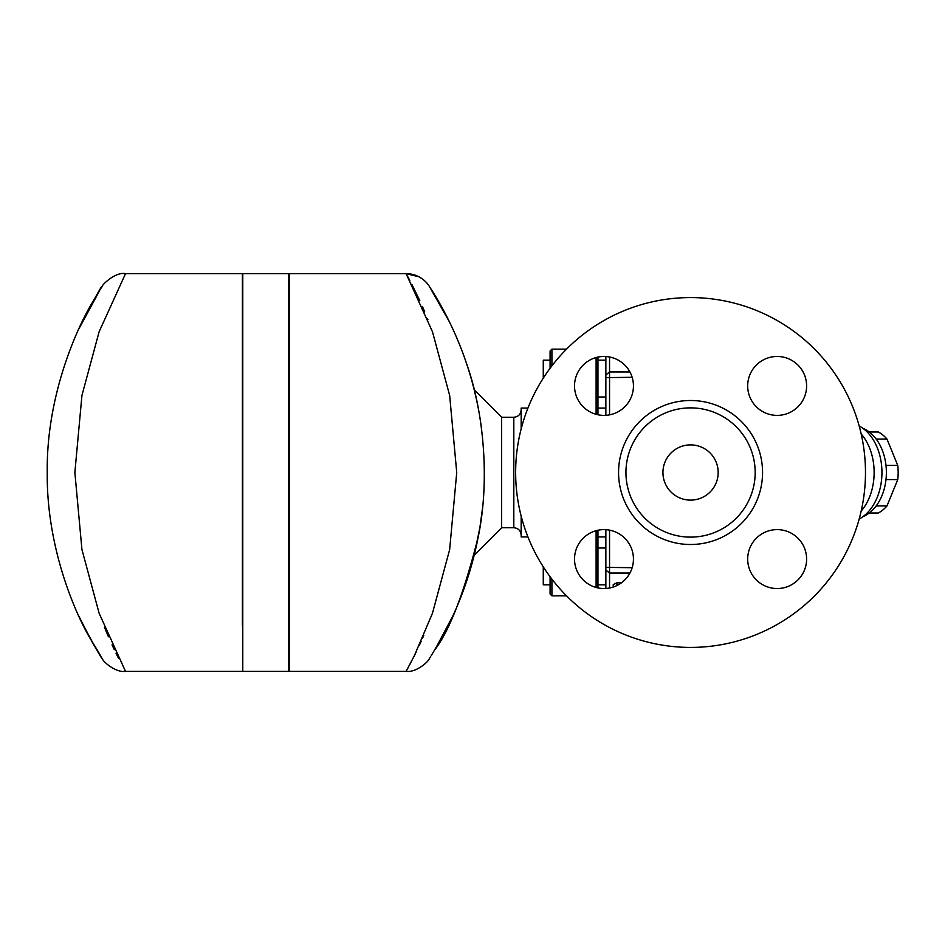 <?xml version="1.0" encoding="UTF-8"?>
<svg xmlns="http://www.w3.org/2000/svg" width="945" height="945" viewBox="0 0 945 945"><rect width="100%" height="100%" fill="white"/><g stroke="black" fill="none" stroke-linecap="round" stroke-linejoin="round"><path stroke-width="1.42" d="M718.176 472.5A27.618 27.618 0 0 1 676.75 496.42A27.618 27.618 0 0 1 676.75 448.58A27.618 27.618 0 0 1 718.176 472.5M777.144 356.466A29.46 29.46 0 0 1 806.605 385.926A29.46 29.46 0 0 1 777.144 415.387A29.46 29.46 0 0 1 747.684 385.926A29.46 29.46 0 0 1 777.144 356.466M806.605 559.074A29.46 29.46 0 0 1 777.144 588.534A29.46 29.46 0 0 1 747.684 559.074A29.46 29.46 0 0 1 777.144 529.613A29.46 29.46 0 0 1 806.605 559.074M603.985 588.534A29.46 29.46 0 0 1 574.525 559.074A29.46 29.46 0 0 1 603.985 529.613A29.46 29.46 0 0 1 633.445 559.074A29.46 29.46 0 0 1 603.985 588.534M574.525 385.926A29.46 29.46 0 0 1 603.985 356.466A29.46 29.46 0 0 1 633.445 385.926A29.46 29.46 0 0 1 603.985 415.387A29.46 29.46 0 0 1 574.525 385.926M551.915 365.857L551.915 349.142L566.563 349.142M566.563 595.858L551.915 595.858L551.915 579.143M596.106 530.688L596.106 587.459M596.106 357.541L596.106 414.312M597.949 414.76L597.949 357.092M597.949 587.908L597.949 530.239M609.549 414.855L609.549 356.997M605.863 356.525L605.863 415.316M865.478 472.5A174.908 174.908 0 0 0 603.111 321.016A174.908 174.908 0 0 0 603.111 623.983A174.908 174.908 0 0 0 865.478 472.5M755.185 472.5A64.626 64.626 0 0 0 658.252 416.532A64.626 64.626 0 0 0 658.252 528.468A64.626 64.626 0 0 0 755.185 472.5M543.269 378.165L543.269 360.187L550.084 360.187M543.269 566.835L543.269 584.813L550.084 584.813M869.282 513.005L878.318 513.005A43.269 30.594 -90 0 0 886.989 505.929L897.75 479.576A43.269 30.594 -90 0 0 897.75 465.424L886.989 439.071A43.269 30.594 -90 0 0 878.318 431.995L869.282 431.995M876.204 505.929L886.989 505.929M885.985 479.576L897.75 479.576M521.167 428.888L521.167 408.063L527.948 408.063M527.948 536.937L521.167 536.937L521.167 516.112M521.167 535.106C520.73 530.629 518.273 528.184 513.808 527.735L513.808 417.265L501.653 417.265L501.653 527.735L474.225 555.164L479.977 527.038M78.636 615.715C101.836 661.949 111.498 672.698 90.236 638.607C72.647 608.615 46.399 543.552 47.25 472.571C46.175 396.227 76.805 327.383 93.756 300.191C107.884 275.149 102.84 284.847 78.636 329.285L80.372 325.564M85.274 315.665L86.137 313.988M89.905 306.983L93.933 299.884M97.335 294.19L99.083 291.343M100.123 289.69L100.914 288.449M101.576 287.41L102.249 286.37C101.198 285.851 115.113 271.498 125.508 273.648L124.811 274.9M242.416 625.401L242.416 273.648L125.508 273.648L99.13 331.742L81.931 395.459L74.868 472.488L81.931 549.529L99.13 613.258L125.508 671.352C115.597 672.852 103.064 661.642 102.32 658.736L102.273 658.665M102.013 658.263L101.564 657.578M100.843 656.432L99.886 654.932M99.001 653.515L97.489 651.07M94.665 646.356L91.984 641.726M90.141 638.454L87.696 633.953M83.762 626.381L79.474 617.51M104.493 627.326L108.439 636.788M112.053 644.88L114.31 649.688M115.999 653.184L118.468 658.133M288.816 472.5L288.816 671.352L242.782 671.352L242.782 273.648L288.816 273.648L288.816 472.5M456.069 608.781L452.962 615.715A27.618 10.655 24.7 0 0 452.974 615.703A27.618 20.377 24.7 0 1 452.962 615.727L435.019 649.569C449.879 629.925 464.302 592.255 478.3 536.559C490.006 480.19 483.686 412.185 466.995 364.864C451.155 317.036 428.841 286.111 429.278 286.252L449.525 322.044M452.714 328.73L452.962 329.285A27.618 20.377 155.3 0 1 452.962 329.285A27.618 10.655 155.3 0 0 452.962 329.285C465.873 357.411 474.839 386.729 479.871 417.265L479.895 417.466M484.183 483.119L484.053 486.687M482.411 508.906C478.796 542.206 470.527 574.3 457.593 605.19M450.541 620.865L448.509 625.011M447.15 627.716L445.662 630.61M443.477 634.745L431.227 655.7M430.471 656.893L429.833 657.874M429.443 658.5L429.278 658.748C428.522 661.654 416.013 672.84 406.102 671.352L289.182 671.352L289.182 273.648L406.102 273.648A27.618 27.618 -32.9 0 1 429.278 286.252M418.8 276.743L406.102 273.648L432.479 331.789L449.666 395.471L456.73 472.5L449.655 549.577L432.456 613.281L414.264 655.889L406.102 671.352M406.244 671.08L406.61 670.418M407.2 669.367L407.897 668.091M409.15 665.764L411.028 662.221M414.607 655.204L416.367 651.613M419.155 645.707L421.21 641.206M422.533 638.218L423.785 635.323M427.884 319.599L427.624 318.949M424.718 311.862L422.569 306.865M419.804 300.675L411.807 284.268M409.799 280.464L407.803 276.743M550.084 576.71L550.084 594.015L551.915 595.858M551.915 349.142L550.084 350.985L550.084 368.29M480.922 520.813L479.8 528.125M479.753 528.409L479.635 529.106M476.977 543.162L475.181 551.218M474.709 553.191L474.473 554.148M479.351 414.241L479.056 412.504M476.67 400.361L474.225 389.836L501.653 417.265M859.17 425.971A49.707 35.154 90 0 1 881.945 472.5L881.945 472.5A49.707 35.154 90 0 1 859.17 519.029M861.178 511.056A49.707 35.154 -90 0 0 874.137 472.5A49.707 35.154 -90 0 0 861.178 433.944M616.92 585.546L616.92 582.805L613.234 584.565L613.234 587.046M616.92 582.805L621.444 582.805M605.863 529.684L605.863 588.475M609.549 588.003L609.549 530.145M862.844 516.726A46.033 32.543 -90 0 0 886.375 472.5A46.033 32.543 -90 0 0 862.844 428.274M876.204 439.071L886.989 439.071M885.985 465.424L897.75 465.424M481.099 425.439L480.781 423.23M480.261 419.781L479.871 417.265M484.206 462.542L484.23 463.345M482.411 508.93L479.871 527.735M480.261 525.219L482.375 509.272M632.158 377.303L605.863 377.622M762.556 472.5A71.985 71.985 0 0 0 654.566 410.154A71.985 71.985 0 0 0 654.566 534.846A71.985 71.985 0 0 0 762.556 472.5M629.913 371.94L609.549 371.94L605.863 374.941M605.863 570.059L609.549 573.06L629.913 573.06M632.158 567.697L605.863 567.378M605.863 360.187L597.949 360.187M605.863 397.006L597.949 397.006M605.863 547.994L597.949 547.994M605.863 584.813L597.949 584.813M605.863 408.063L597.949 408.063M605.863 536.937L597.949 536.937M513.808 417.265C518.273 416.816 520.73 414.371 521.167 409.894M513.808 527.735L501.653 527.735M125.508 671.352L242.416 671.352"/></g></svg>
